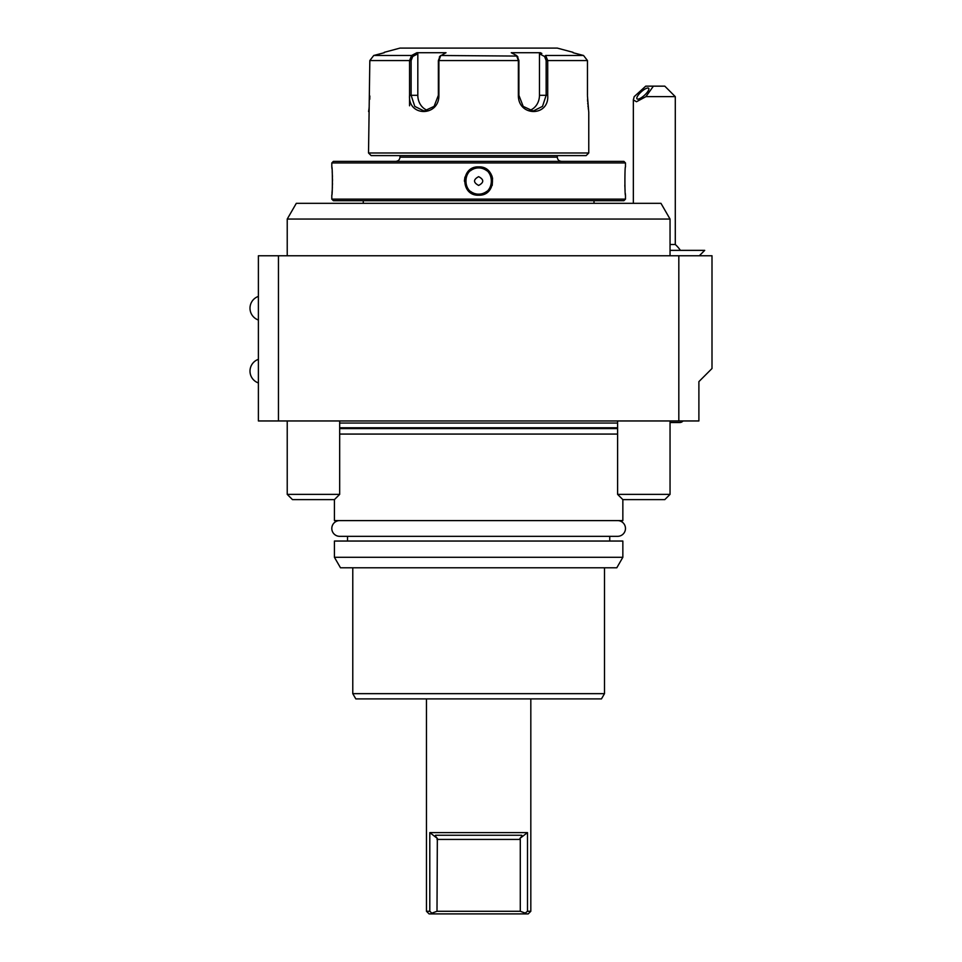 <?xml version="1.0" encoding="UTF-8"?>
<svg xmlns="http://www.w3.org/2000/svg" width="962" height="962" viewBox="0 0 962 962"><rect width="100%" height="100%" fill="white"/><g stroke="black" fill="none" stroke-linecap="round" stroke-linejoin="round"><path stroke-width="1.44" d="M541.017 53.03L541.822 53.463M439.947 56.505L438.371 60.558L438.371 95.298L434.09 106.385L424.098 111.027L414.778 106.397L411.123 95.298L411.123 60.558L412.698 56.505L411.616 55.483L373.737 55.495L384.247 52.718L373.737 55.483L369.829 60.558L409.559 60.558L409.559 95.298L409.559 60.558L411.616 55.483L416.257 53.03M415.464 53.463L412.578 54.978M573.039 52.321L557.299 48.1L399.976 48.1L384.247 52.321M573.039 52.718L583.537 55.483L573.039 52.718M545.658 55.483L547.715 60.558L587.457 60.558L587.457 95.298L587.457 60.558L583.537 55.483L545.658 55.495L544.576 56.505L546.151 60.558L546.151 95.298L547.715 95.298L547.715 60.57L547.715 95.298C549.482 116.871 518.061 116.919 518.374 95.298L518.374 60.558L516.522 55.483L511.267 52.718L540.416 52.718L539.466 53.8L539.466 95.298A15.729 13.624 -90 0 1 529.485 110.45M588.696 111.64L587.457 95.972M587.529 99.399L587.638 101.455M587.734 103.078L587.83 104.209M587.974 105.832L588.107 107.083M588.251 108.357L588.359 109.235M369.829 60.558L368.518 152.982L588.768 152.982L588.768 112.073M368.59 111.58L368.699 110.822M368.771 110.353L368.915 109.283M369.023 108.369L369.155 107.299M369.745 99.326L369.829 95.972M409.559 95.37L409.559 105.784M412.698 56.505L417.821 53.8L416.871 52.718L446.019 52.718L440.115 56.073M517.171 56.073L440.764 55.495L438.9 60.558L438.9 95.298C439.273 116.823 407.828 116.955 409.559 95.298L417.821 95.298L417.821 53.8M539.466 95.298L546.151 95.298L542.508 106.397L533.176 111.027L523.196 106.397L518.903 95.298L518.903 60.558L517.328 56.505M427.801 110.45A15.729 13.624 90 0 1 417.821 95.298M539.466 53.8L544.576 56.505M368.518 152.982L371.14 155.603L586.147 155.603L588.768 152.982M478.643 161.375L623.905 161.375L625.48 162.951L331.806 162.951L333.381 161.375L478.643 161.375M625.48 199.134L623.905 200.697L333.381 200.697L331.806 199.134L625.48 199.134L625.48 195.202C624.723 196.007 624.723 166.053 625.468 166.883L625.48 162.951M478.643 195.202C460.233 196.02 460.233 166.065 478.643 166.883C497.053 166.065 497.053 196.007 478.643 195.202L478.643 194.144C461.736 194.961 461.736 167.111 478.643 167.929C495.55 167.111 495.55 194.961 478.643 194.144A13.107 13.107 0 0 1 477.849 194.12M464.947 177.068L464.381 181.133M331.806 162.951L331.806 166.883C332.563 166.077 332.563 196.032 331.806 195.202L331.854 194.697M331.974 193.41L332.191 190.5M332.299 188.756L332.383 186.977M332.443 184.981L332.479 183.141M332.503 181.024L332.479 178.92M332.443 177.08L332.371 175.084M332.287 173.316L332.191 171.621M331.974 168.687L331.854 167.388M492.231 185.341L492.544 177.898M492.171 176.551L490.8 173.629M488.131 170.478L484.776 168.254M624.831 185.017L624.903 186.977M624.987 188.756L625.096 190.524M625.312 193.41L625.432 194.697M594.011 203.331L594.011 200.697M363.275 203.331L363.275 200.697M287.229 219.059L296.308 203.331L660.966 203.331L670.045 219.059L287.229 219.059L287.229 255.772M678.823 255.772L678.823 420.959L698.893 420.959L698.893 381.625L712 368.518L712 255.772L258.393 255.772L258.393 420.959L278.451 420.959L278.451 255.772M678.823 420.959L278.451 420.959M334.427 499.615L339.67 494.372L287.229 494.372L292.472 499.615L334.427 499.615L334.427 520.598L622.847 520.598L622.847 499.615L617.604 494.372L670.045 494.372L670.045 420.959M670.045 494.372L664.802 499.615L622.847 499.615M670.045 422.522L679.749 422.522A4.197 4.197 0 0 0 683.032 420.959M617.604 434.066L339.67 434.066M334.427 541.041L622.847 541.041L622.847 557.299L616.798 567.784L340.488 567.784L334.427 557.299L334.427 541.041M334.427 557.299L622.847 557.299M352.777 567.784L352.777 693.65L604.497 693.65L604.497 567.784M352.777 693.65L355.808 698.893L601.466 698.893L604.497 693.65M528.198 913.9L524.675 913.9L528.198 913.9L530.82 911.279L527.489 911.279L527.489 832.611L429.798 832.611L429.798 911.279L426.467 911.279L426.467 698.893M527.489 832.611L519.937 838.419C521.993 836.231 522.45 835.16 521.332 835.244C522.45 835.16 521.993 836.231 519.937 838.419L520.286 839.429L437.001 839.429L437.337 838.419L437.001 911.279L432.058 913.082L432.611 913.9L429.798 911.279M435.954 835.244C434.824 835.16 435.293 836.231 437.337 838.419C435.293 836.231 434.824 835.16 435.954 835.244L521.332 835.244M437.001 911.279L520.286 911.279L525.228 913.082L524.675 913.9L429.088 913.9L426.467 911.279M525.228 913.082L527.489 911.279M429.798 832.611L437.337 838.419M520.286 911.279L520.286 839.429M258.393 359.331A12.494 12.494 0 0 0 258.393 382.936M258.393 296.404A12.494 12.494 0 0 0 258.393 320.009M680.399 250.36A31.469 31.469 0 0 0 675.288 244.504L670.045 244.504M670.045 250.36L704.713 250.36L699.314 255.772M675.288 96.645L645.923 96.645L653.402 86.159L664.802 86.159L675.288 96.645L675.288 244.504M645.923 96.645L636.495 101.744L633.333 99.928L634.198 96.645L645.73 86.159L653.402 86.159M637.806 99.134A7.864 2.345 137.8 0 1 637.012 98.858A7.864 2.345 137.8 0 1 640.355 92.689A7.864 2.345 137.8 0 1 647.883 88.011A7.864 2.345 137.8 0 1 648.677 88.288A7.864 2.345 137.8 0 1 645.322 94.456A7.864 2.345 137.8 0 1 637.806 99.134M478.643 166.883L478.643 167.929A13.107 13.107 0 0 0 477.849 167.953M477.068 168.025A13.107 13.107 0 0 0 476.286 168.146M475.517 168.302A13.107 13.107 0 0 0 474.747 168.518M474.001 168.771A13.107 13.107 0 0 0 471.873 169.817M471.2 170.238A13.107 13.107 0 0 0 470.562 170.707M468.326 172.956A13.107 13.107 0 0 0 467.845 173.593M467.424 174.254A13.107 13.107 0 0 0 467.027 174.952M466.678 175.661A13.107 13.107 0 0 0 466.378 176.395M466.125 177.14A13.107 13.107 0 0 0 465.909 177.91M465.74 178.679A13.107 13.107 0 0 0 465.62 179.461M465.548 180.243A13.107 13.107 0 0 0 465.536 181.036M465.536 181.157A13.107 13.107 0 0 0 465.548 181.83M465.62 182.612A13.107 13.107 0 0 0 465.74 183.393M465.909 184.175A13.107 13.107 0 0 0 466.125 184.932M466.378 185.678A13.107 13.107 0 0 0 466.678 186.412M467.027 187.121A13.107 13.107 0 0 0 467.424 187.818M467.845 188.48A13.107 13.107 0 0 0 468.326 189.117M470.562 191.366A13.107 13.107 0 0 0 471.2 191.835M471.873 192.268A13.107 13.107 0 0 0 474.001 193.302M474.759 193.554A13.107 13.107 0 0 0 475.517 193.771M476.286 193.939A13.107 13.107 0 0 0 477.068 194.059M478.643 167.929A13.107 13.107 0 0 1 479.425 167.953M480.206 168.025A13.107 13.107 0 0 1 480.988 168.146M481.77 168.302A13.107 13.107 0 0 1 482.527 168.518M483.273 168.771A13.107 13.107 0 0 1 485.413 169.817M486.075 170.238A13.107 13.107 0 0 1 486.724 170.707M488.961 172.956A13.107 13.107 0 0 1 489.43 173.593M489.862 174.254A13.107 13.107 0 0 1 490.247 174.952M490.596 175.661A13.107 13.107 0 0 1 490.897 176.395M491.161 177.14A13.107 13.107 0 0 1 491.366 177.91M491.534 178.679A13.107 13.107 0 0 1 491.654 179.461M491.726 180.243A13.107 13.107 0 0 1 491.75 180.88M491.75 181.036A13.107 13.107 0 0 1 491.726 181.83M491.654 182.612A13.107 13.107 0 0 1 491.534 183.393M491.366 184.175A13.107 13.107 0 0 1 491.161 184.932M490.897 185.678A13.107 13.107 0 0 1 490.596 186.412M490.247 187.121A13.107 13.107 0 0 1 489.862 187.818M489.43 188.48A13.107 13.107 0 0 1 488.961 189.117M486.724 191.366A13.107 13.107 0 0 1 486.075 191.835M485.413 192.268A13.107 13.107 0 0 1 483.273 193.302M482.527 193.554A13.107 13.107 0 0 1 481.77 193.771M480.988 193.939A13.107 13.107 0 0 1 480.206 194.059M479.425 194.12A13.107 13.107 0 0 1 478.643 194.144M478.643 185.425C484.102 182.491 484.102 179.569 478.643 176.659C473.184 179.581 473.184 182.503 478.643 185.425M339.67 520.598A7.864 7.864 90 0 0 331.806 528.463A7.864 7.864 90 0 0 339.67 536.327L617.604 536.327A7.864 7.864 -90 0 0 625.48 528.463A7.864 7.864 -90 0 0 617.604 520.598M518.903 60.558L438.371 60.558M547.715 60.558L546.151 60.558M409.559 60.558L411.123 60.558M557.299 155.603L557.299 157.179L399.976 157.179L399.976 155.603M339.67 423.052L617.604 423.052M617.604 427.777L339.67 427.777M339.67 428.595L617.604 428.595M517.159 56.061L517.917 57.011M440.115 56.061L439.357 57.011M557.299 157.179C557.551 159.728 558.946 161.123 561.495 161.375M399.976 157.179C399.735 159.728 398.328 161.123 395.779 161.375M331.806 199.134L331.806 195.202M617.604 494.372L617.604 420.959M287.229 494.372L287.229 420.959M339.67 494.372L339.67 420.959M609.74 541.041L609.74 536.327M347.535 541.041L347.535 536.327M530.82 911.279L530.82 698.893M633.345 203.331L633.345 100.156M670.045 219.059L670.045 255.772"/></g></svg>
